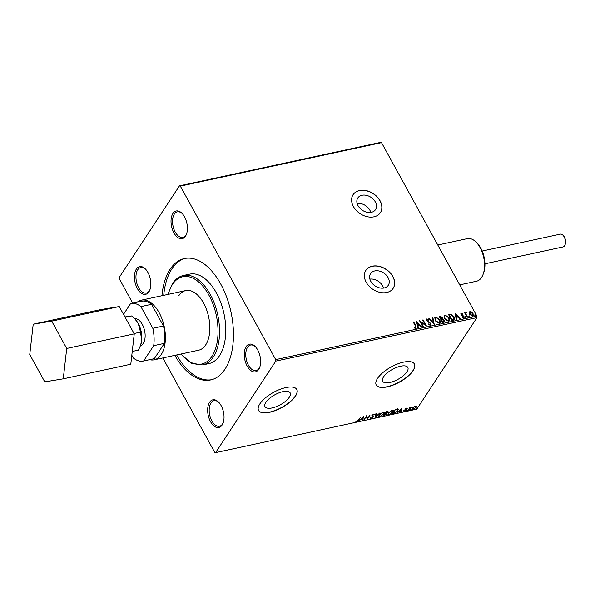 <?xml version="1.0" encoding="UTF-8"?>
<svg xmlns="http://www.w3.org/2000/svg" width="595" height="595" viewBox="0 0 595 595"><rect width="100%" height="100%" fill="white"/><g stroke="black" fill="none" stroke-linecap="round" stroke-linejoin="round"><path stroke-width="0.89" d="M357.119 203.445A10.598 7.78 -146.7 0 1 370.774 212.422M369.882 279.114A10.598 7.78 -146.7 0 1 383.537 288.092M384.117 287.98A10.598 7.78 33.3 0 0 388.29 285.28A10.598 7.78 33.3 0 0 386.222 275.061A10.598 7.78 33.3 0 0 374.746 270.933A10.598 7.78 33.3 0 0 370.573 273.633A10.598 7.78 33.3 0 0 372.649 283.852A10.598 7.78 33.3 0 0 384.117 287.98M371.354 212.318A10.598 7.78 33.3 0 0 375.527 209.618A10.598 7.78 33.3 0 0 373.459 199.392A10.598 7.78 33.3 0 0 361.983 195.264A10.598 7.78 33.3 0 0 357.811 197.964A10.598 7.78 33.3 0 0 359.878 208.191A10.598 7.78 33.3 0 0 371.354 212.318M373.972 216.811A16.34 11.997 33.3 0 0 380.406 212.646A16.34 11.997 33.3 0 0 377.215 196.886A16.34 11.997 33.3 0 0 359.521 190.526A16.34 11.997 33.3 0 0 353.095 194.691A16.34 11.997 33.3 0 0 356.286 210.444A16.34 11.997 33.3 0 0 373.972 216.811M380.361 212.705A16.34 11.997 33.3 0 0 377.104 196.975A16.34 11.997 33.3 0 0 359.44 190.645A16.34 11.997 33.3 0 0 353.051 194.751M386.743 292.48A16.34 11.997 33.3 0 0 393.169 288.315A16.34 11.997 33.3 0 0 389.978 272.555A16.34 11.997 33.3 0 0 372.291 266.188A16.34 11.997 33.3 0 0 365.858 270.353A16.34 11.997 33.3 0 0 369.049 286.113A16.34 11.997 33.3 0 0 386.743 292.48M393.131 288.374A16.34 11.997 33.3 0 0 389.866 272.644A16.34 11.997 33.3 0 0 372.21 266.315A16.34 11.997 33.3 0 0 365.821 270.42M209.581 402.272A14.161 7.802 -102.2 0 0 210.556 421.699A14.161 7.802 -102.2 0 0 222.106 425.053A14.161 7.802 -102.2 0 0 223.125 422.971A14.161 7.802 -102.2 0 0 218.633 402.175A14.161 7.802 -102.2 0 0 209.581 402.272M223.289 422.495A13.075 7.207 77.8 0 1 222.508 423.982A13.075 7.207 77.8 0 1 219.496 426.243A13.075 7.207 77.8 0 1 210.585 418.077A13.075 7.207 77.8 0 1 210.95 402.956A13.075 7.207 77.8 0 1 213.969 400.688A13.075 7.207 77.8 0 1 218.975 402.54M246.166 346.617A14.161 7.802 -102.2 0 0 247.148 366.044A14.161 7.802 -102.2 0 0 258.691 369.398A14.161 7.802 -102.2 0 0 259.717 367.316A14.161 7.802 -102.2 0 0 255.218 346.521A14.161 7.802 -102.2 0 0 246.166 346.617M259.874 366.84A13.075 7.207 77.8 0 1 259.1 368.327A13.075 7.207 77.8 0 1 256.081 370.596A13.075 7.207 77.8 0 1 247.17 362.429A13.075 7.207 77.8 0 1 247.542 347.301A13.075 7.207 77.8 0 1 250.554 345.041A13.075 7.207 77.8 0 1 255.56 346.885M172.952 213.434A14.161 7.802 -102.2 0 0 173.926 232.861A14.161 7.802 -102.2 0 0 185.476 236.215A14.161 7.802 -102.2 0 0 186.495 234.133A14.161 7.802 -102.2 0 0 182.003 213.337A14.161 7.802 -102.2 0 0 172.952 213.434M186.659 233.657A13.075 7.207 77.8 0 1 185.878 235.144A13.075 7.207 77.8 0 1 182.866 237.412A13.075 7.207 77.8 0 1 173.956 229.246A13.075 7.207 77.8 0 1 174.32 214.118A13.075 7.207 77.8 0 1 177.34 211.857A13.075 7.207 77.8 0 1 182.345 213.702M136.359 269.089A14.161 7.802 -102.2 0 0 137.341 288.516A14.161 7.802 -102.2 0 0 148.884 291.87A14.161 7.802 -102.2 0 0 149.91 289.787A14.161 7.802 -102.2 0 0 145.411 268.992A14.161 7.802 -102.2 0 0 136.359 269.089M150.066 289.311A13.075 7.207 77.8 0 1 149.293 290.799A13.075 7.207 77.8 0 1 146.273 293.06A13.075 7.207 77.8 0 1 137.363 284.893A13.075 7.207 77.8 0 1 137.735 269.773A13.075 7.207 77.8 0 1 140.747 267.505A13.075 7.207 77.8 0 1 145.753 269.357M406.943 371.816A14.34 5.697 151.2 0 0 407.813 367.435A14.34 5.697 151.2 0 0 396.62 367.427A14.34 5.697 151.2 0 0 383.552 376.873A14.34 5.697 151.2 0 0 382.682 381.254A14.34 5.697 151.2 0 0 393.875 381.261A14.34 5.697 151.2 0 0 406.943 371.816M289.289 397.244A14.34 5.697 151.2 0 0 290.159 392.864A14.34 5.697 151.2 0 0 278.966 392.856A14.34 5.697 151.2 0 0 265.898 402.302A14.34 5.697 151.2 0 0 265.028 406.683A14.34 5.697 151.2 0 0 276.214 406.69A14.34 5.697 151.2 0 0 289.289 397.244M295.462 396.106A21.792 8.657 151.2 0 0 296.786 389.45A21.792 8.657 151.2 0 0 279.776 389.435A21.792 8.657 151.2 0 0 259.918 403.789A21.792 8.657 151.2 0 0 258.594 410.446A21.792 8.657 151.2 0 0 275.597 410.461A21.792 8.657 151.2 0 0 295.462 396.106M258.55 410.357A21.792 8.657 151.2 0 0 275.619 410.245A21.792 8.657 151.2 0 0 295.365 395.935A21.792 8.657 151.2 0 0 296.734 389.361M413.116 370.678A21.792 8.657 151.2 0 0 414.44 364.021A21.792 8.657 151.2 0 0 397.43 364.006A21.792 8.657 151.2 0 0 377.572 378.361A21.792 8.657 151.2 0 0 376.248 385.017A21.792 8.657 151.2 0 0 393.258 385.032A21.792 8.657 151.2 0 0 413.116 370.678M376.204 384.928A21.792 8.657 151.2 0 0 393.273 384.816A21.792 8.657 151.2 0 0 413.019 370.499A21.792 8.657 151.2 0 0 414.388 363.932M149.628 359.692A30.509 16.809 -102.2 0 0 154.209 359.811L198.641 350.21A30.509 16.809 -102.2 0 0 205.684 344.929A30.509 16.809 -102.2 0 0 206.539 309.631A30.509 16.809 -102.2 0 0 185.752 290.576A30.509 16.809 -102.2 0 0 178.708 295.864M202.754 364.928L208.971 363.582A45.756 25.213 -102.2 0 0 219.533 355.661A45.756 25.213 -102.2 0 0 220.819 302.714A45.756 25.213 -102.2 0 0 189.634 274.131L183.416 275.478A45.756 25.213 77.8 0 1 214.602 304.06A45.756 25.213 77.8 0 1 213.315 357A45.756 25.213 77.8 0 1 202.754 364.928L191.516 363.218L180.761 354.077M174.841 355.356A62.103 34.22 -102.2 0 0 210.645 379.945A62.103 34.22 -102.2 0 0 224.984 369.183A62.103 34.22 -102.2 0 0 226.732 297.336A62.103 34.22 -102.2 0 0 184.405 258.542A62.103 34.22 -102.2 0 0 170.073 269.297A62.103 34.22 -102.2 0 0 161.952 295.722M185.298 258.371A62.103 34.22 -102.2 0 0 171.851 268.918A62.103 34.22 -102.2 0 0 163.729 295.336M469.113 312.554L469.998 311.535L471.694 311.996L473.032 313.483L473.248 315.729L472.549 316.176L469.522 314.242L469.314 311.973M466.108 312.992L465.959 314.101L467.558 317.165L467.082 317.269L464.621 312.784L465.461 313.342L466.331 312.494L465.855 313.275M464.725 312.977L465.297 313.587L465.885 312.42L466.331 312.494M460.813 313.803L461.259 313.424L462.531 313.863L462.464 314.309L461.594 313.967L461.46 314.666L464.018 316.57L463.721 318.08L462.404 317.685L462.449 317.209L463.364 317.544L463.557 316.696L461.527 315.454L460.991 314.792L461.259 313.424L460.88 313.662M461.594 313.967L461.296 314.919L461.802 315.053M464.137 317.819L463.721 318.08M462.285 317.462L463.207 317.789L463.557 316.696M453.293 320.244L451.85 320.556L448.474 314.428L451.017 314.123L454.037 316.741L454.431 319.619L453.293 320.244M442.598 322.557L439.229 316.421L440.107 316.235L442.375 317.447L442.509 318.875L444.353 320.229L444.495 321.888L442.598 322.557M434.224 324.364L428.861 318.667L429.382 318.556L433.45 322.877L432.409 317.901L432.929 317.789L434.224 324.364M423.38 326.714L422.896 326.819L419.527 320.683L425.15 324.587L422.636 320.013L423.119 319.909L426.489 326.038L420.873 322.148L423.38 326.714M414.284 327.748L415.674 327.852L415.474 326.127L413.228 322.044L413.704 321.94L415.987 326.082L416.024 328.477L414.462 328.024L414.447 327.495L415.816 327.793M416.507 328.18L416.024 328.477M162.822 357.952L214.721 452.364L215.613 452.624L416.798 409.137L476.967 317.618L275.783 361.106L275.708 359.611L180.33 186.123L179.445 185.863L119.275 277.382L119.35 278.877L132.7 303.16M275.708 359.611L476.893 316.124L381.514 142.636L180.33 186.123M416.5 321.337L421.944 327.019L421.424 327.138L419.706 325.309L417.958 325.688L418.397 327.786L417.876 327.904L416.5 321.337M428.288 324.193L429.821 325.004L430.282 323.531L426.526 320.593L426.853 318.92L428.623 319.701L428.46 320.162L427.195 319.552L426.994 320.467L430.765 323.435L430.363 325.376L428.229 324.342L428.452 323.948L430.259 324.617M426.399 319.225L426.853 318.92L428.623 319.701M427.195 319.552L426.756 319.969M430.884 325.041L430.363 325.376M435.183 320.757L434.863 317.596L435.763 317.001L439.95 319.693L440.255 322.847L439.341 323.435L435.183 320.757M444.435 318.756L444.115 315.595L445.008 315L449.203 317.693L449.508 320.846L448.593 321.441L444.435 318.756M454.937 313.029L460.381 318.712L459.861 318.823L458.143 317.001L456.395 317.373L456.834 319.478L456.313 319.597L454.937 313.029M465.327 317.165L465.446 316.562L466.123 316.986L466.011 317.589L465.327 317.165L465.446 316.562L466.123 316.986L466.011 317.589M468.994 316.369L469.113 315.774L469.797 316.198L469.678 316.793L468.949 316.019L469.797 316.198L469.678 316.793M474.981 315.075L475.093 314.48L475.777 314.904L475.658 315.499L474.936 314.725L475.777 314.904L475.658 315.499M413.778 406.95L415.414 406.147L416.359 406.385L416.091 407.411L413.265 409.42L412.335 409.234L413.778 406.95M407.873 410.535L409.955 407.374L410.431 407.27L410.126 407.731L411.599 407.062L407.873 410.535M406.675 408.036L407.307 408.282L405.708 408.944L406.05 410.193L404.436 411.323L403.737 411.108L405.559 410.312L405.217 409.062L406.675 408.036L407.27 408.222M406.846 408.616L406.311 408.155M405.515 408.594L406.11 409.561M404.369 410.944L404.436 411.323L403.737 411.108M404.198 410.758L404.637 410.952M405.641 410.037L405.054 409.516M397.81 409.129L397.862 410.892L394.091 413.518L392.64 413.83L395.489 409.501L398.278 409.412M383.396 415.831L386.237 411.502L387.122 411.309L387.843 412.075L386.661 413.116L386.914 414.016L383.396 415.831M388.022 411.376L387.479 411.956M386.542 412.908L386.549 413.897M375.021 417.638L375.869 413.741L376.39 413.629L375.743 416.582L379.937 412.863L375.021 417.638M364.17 419.981L366.542 415.756L367.532 418.315L370.127 414.983L367.286 419.311L366.289 416.76L363.984 419.639M358.346 419.996L360.719 417.013L358.8 419.936L356.665 421.699L355.817 421.453L356.948 421.26L358.346 419.996M215.613 452.624L275.783 361.106M363.508 416.411L362.734 420.293L362.214 420.405L362.489 419.155L360.741 419.535L358.673 421.171L363.508 416.411M372.968 415.972L373.087 417.147L371.005 418.597L370.224 417.958L370.759 417.653L371.258 418.166L372.611 417.244L372.247 415.295L374.024 414.046L374.746 414.514L372.738 415.169L373.214 416.269M371.057 418.181L371.005 418.597L370.224 417.958M370.759 417.653L371.258 418.166M372.73 416.85L372.061 415.898M374.024 414.046L374.746 414.514L374.062 414.477M374.196 414.864L373.571 414.202M379.06 414.923L382.935 412.119L384.221 412.387L383.857 413.867L379.974 416.664L378.718 416.388L379.06 414.923M388.312 412.923L392.187 410.119L393.474 410.386L393.109 411.866L389.227 414.663L387.97 414.388L388.312 412.923M401.952 408.103L401.179 411.985L400.658 412.097L400.926 410.847L399.186 411.227L397.11 412.863L401.952 408.103M406.563 410.557L407.359 410.386L406.563 410.557M410.23 409.762L411.026 409.591L410.238 409.754M416.21 408.475L417.006 408.296L416.21 408.475M179.445 185.863L380.629 142.376L381.514 142.636M476.893 316.124L476.967 317.618M176.618 354.97A62.103 34.22 -102.2 0 0 211.53 379.729M356.747 421.275L356.665 421.699M356.472 421.349L355.624 421.104M363.262 416.656L362.734 420.293M362.578 418.754L362.861 417.445L361.239 419.044L362.578 418.754M366.572 415.749L367.532 418.315M367.524 418.3L367.286 419.311M370.811 418.248L370.031 417.608M370.566 417.303L371.064 417.816M372.396 416.336L371.868 415.548M374.002 414.514L373.534 414.135M372.544 414.819L372.663 415.667M372.775 415.622L373.087 417.147M376.107 413.689L375.743 416.582M375.698 416.493L375.155 417.028M384.095 412.231L383.857 413.867M379.967 416.262L379.974 416.664M379.788 416.307L378.643 416.188M379.179 414.752L379.193 415.793M383.544 412.64L382.741 412.164M383.381 413.971L383.678 412.789L382.659 412.558L379.543 414.819L379.26 415.994L380.257 416.217L383.381 413.971M387.858 411.257L387.657 411.718M386.467 412.766L386.72 413.659M383.976 414.938L383.693 415.37M386.244 413.763L385.999 413.153L385.047 413.317M386.43 414.113L385.999 413.153L385.27 413.265L384.162 415.28L386.43 414.113L386.192 413.503L385.463 413.622M387.166 411.829L386.728 411.383M387.36 412.179L386.423 411.837L385.515 413.228L387.36 412.179L386.735 411.39M393.347 410.238L393.109 411.866M389.219 414.261L389.227 414.663M389.033 414.313L387.895 414.187M388.431 412.752L388.446 413.793M392.797 410.647L391.986 410.163M392.633 411.971L392.923 410.788L391.912 410.557L388.795 412.818L388.505 413.994L389.502 414.217L392.633 411.971M395.489 409.501L392.945 413.369M397.616 408.78L397.862 410.892M397.096 409.248L397.713 409.821L397.096 409.248L395.675 409.836M393.228 412.937L395.281 412.781L397.378 410.996L397.289 409.598L395.987 409.769M401.707 408.349L401.179 411.985M401.015 410.446L401.305 409.137L399.676 410.736L401.015 410.446M406.021 409.39L406.05 410.193M404.243 410.974L403.544 410.758M404.86 409.167L405.351 409.821M407.166 410.037L406.534 410.483M410.022 407.538L409.843 408.267M409.65 407.917L409.286 408.393M410.833 409.241L410.2 409.687M416.173 406.035L416.091 407.411M413.071 409.07L412.276 409.025M412.863 407.716L413.324 408.683M412.885 407.761L413.518 409.033L412.811 408.668M413.518 409.033L415.607 407.515L415.347 406.162M415.012 406.259L413.056 408.066M416.812 407.947L416.18 408.393M413.332 322.23L413.704 321.94M413.547 322.185L415.823 326.328L415.868 328.723M416.582 321.746L421.617 327.094M418.188 327.83L417.958 325.688M417.348 322.81L417.653 325.257L419.155 324.721L417.348 322.81L417.816 325.011L419.155 324.721M419.772 321.122L425.15 324.587M422.74 320.199L423.119 319.909M422.956 320.155L426.087 325.859M423.112 326.767L420.873 322.148M429.821 325.004L430.192 324.758M427.716 321.196L426.831 320.712L427.031 319.798L426.994 320.467M427.552 321.441L428.645 321.679M428.482 321.925L430.765 323.435M430.602 323.68L430.795 325.153M429.218 318.801L433.45 322.877M432.446 318.102L432.929 317.789M432.766 318.035L434.053 324.186M434.789 317.73L435.763 317.001M435.599 317.247L439.95 319.693M439.794 319.946L440.174 322.966M435.339 318.236L435.503 320.898L438.82 323.063L439.646 322.43M439.474 319.798L436.128 317.618L435.414 318.109L435.659 320.653L438.984 322.81L439.735 322.304L439.474 319.798M439.333 316.614L442.375 317.447M442.211 317.693L442.509 318.875M442.345 319.121L444.353 320.229M444.19 320.482L444.406 321.999M443.119 321.954L443.959 321.367L443.877 320.333L442.516 319.403L441.475 319.545L442.568 322.074L443.863 321.478M441.215 319.113L441.899 317.559L440.047 316.949L440.969 319.165L441.906 318.66M440.969 319.165L441.847 318.794M440.047 316.949L441.133 318.913M442.568 322.074L443.275 321.709M441.475 319.545L442.732 321.828M444.041 315.729L445.008 315M444.852 315.246L449.203 317.693M449.039 317.946L449.418 320.965M444.591 316.235L444.748 318.898L448.072 321.062L448.898 320.43M448.727 317.797L445.38 315.625L444.666 316.109L444.911 318.652L448.228 320.809L448.987 320.303L448.727 317.797M448.578 314.614L451.017 314.123M450.861 314.368L454.037 316.741M453.873 316.986L454.349 319.738M453.531 319.53L453.554 316.845L451.084 314.755L449.299 314.948L451.821 320.073L453.777 319.203M449.299 314.948L451.984 319.827L453.702 319.337M455.026 313.439L460.054 318.786M456.633 319.522L456.395 317.373M455.792 314.502L456.09 316.949L457.592 316.414L455.792 314.502L456.253 316.704L457.592 316.414M461.095 313.669L462.531 313.863M461.43 314.212L461.296 314.919L461.43 314.212M461.638 315.298L463.483 315.908M463.319 316.153L464.018 316.57M463.855 316.815L463.557 318.325M463.207 317.789L463.393 316.942L463.207 317.789M465.164 317.41L465.283 316.808M465.967 317.239L465.848 317.834M465.945 313.238L465.959 314.101M465.796 314.346L467.291 317.217M468.838 316.614L468.949 316.019M469.634 316.443L469.514 317.038M469.239 312.107L469.998 311.535M469.834 311.78L471.694 311.996M471.53 312.241L473.032 313.483M472.869 313.736L473.159 315.841M470.139 312.33L469.842 314.391L472.08 315.871L472.646 315.409M469.76 312.524L470.303 312.085L470.005 314.145L472.579 315.543M472.08 315.871L472.556 313.595L470.303 312.085M474.817 315.32L474.936 314.725M475.613 315.149L475.494 315.744M562.982 235.233L563.383 235.65A5.883 3.243 77.8 0 1 564.417 237.078A5.883 3.243 77.8 0 1 565.25 244.285L565.057 244.828A6.538 3.6 -102.2 0 0 564.127 236.825A6.538 3.6 -102.2 0 0 562.982 235.233A6.538 3.6 -102.2 0 0 560.312 234.14L482.188 251.03M140.405 345.814A13.923 7.676 -102.2 0 0 142.294 324.401A13.923 7.676 -102.2 0 0 134.53 318.63M154.209 359.811A30.509 16.809 -102.2 0 0 159.148 312.687A30.509 16.809 -102.2 0 0 141.32 300.178A30.509 16.809 -102.2 0 0 137.2 302.186M138.271 323.561A17.434 9.609 -102.2 0 0 135.199 319.322L138.271 323.561L140.524 332.129L141.692 340.652A17.434 9.609 -102.2 0 0 138.271 323.561M140.487 345.583L140.732 344.907A17.434 9.609 -102.2 0 0 141.692 340.652L140.487 345.583L138.464 350.12L132.246 351.459M143.313 361.053L153.979 358.748A29.415 16.206 -102.2 0 0 154.298 358.673L143.633 360.979A29.415 16.206 77.8 0 1 143.313 361.053A29.415 16.206 77.8 0 1 133.302 357.982L131.815 355.274M143.633 360.979L153.689 345.68A29.415 16.206 77.8 0 0 152.818 328.299L140.896 306.626A29.415 16.206 77.8 0 0 130.885 303.547A29.415 16.206 77.8 0 0 130.565 303.629L123.522 314.346M154.298 358.673L164.354 343.375A29.415 16.206 -102.2 0 0 163.476 325.993L151.561 304.32A29.415 16.206 -102.2 0 0 141.55 301.249L130.885 303.547M151.561 304.32L140.896 306.626M163.476 325.993L152.818 328.299M164.354 343.375L153.689 345.68M124.957 316.957L131.621 315.945L134.492 318.593M125.166 317.336L131.621 315.945M134.068 333.527L140.524 332.129M134.254 333.877L119.238 306.559L100.756 309.593L33.216 324.193L29.75 354.546L44.766 381.864L63.256 378.829L130.788 364.229L134.254 333.877L66.722 348.469L51.706 321.159L119.238 306.559M51.706 321.159L33.216 324.193M63.256 378.829L66.722 348.469M484.947 263.808L563.071 246.925A6.538 3.6 -102.2 0 0 565.057 244.828M476.231 242.262L477.309 243.37A20.044 11.045 77.8 0 1 483.668 272.8L483.147 274.25A21.792 12.004 -102.2 0 0 476.231 242.262A21.792 12.004 -102.2 0 0 467.335 238.632L437.801 245.014M459.712 284.871L476.543 281.227A21.792 12.004 -102.2 0 0 481.571 277.456A21.792 12.004 -102.2 0 0 483.147 274.25M181.066 354.01A44.67 24.611 -102.2 0 0 211.946 356.316A44.67 24.611 -102.2 0 0 208.86 295.038A44.67 24.611 -102.2 0 0 172.446 284.47A44.67 24.611 -102.2 0 0 168.177 294.376M167.872 294.443L172.424 283.681C175.376 279.211 179.043 276.474 183.416 275.478M141.32 300.178L185.752 290.576"/></g></svg>
